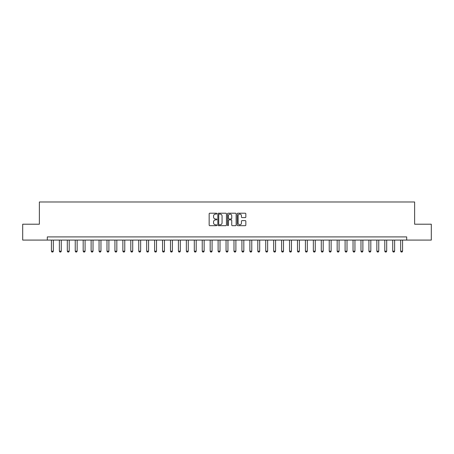 <?xml version="1.0" encoding="UTF-8"?>
<svg xmlns="http://www.w3.org/2000/svg" width="454" height="454" viewBox="0 0 454 454"><rect width="100%" height="100%" fill="white"/><g stroke="black" fill="none" stroke-linecap="round" stroke-linejoin="round"><path stroke-width="0.68" d="M216.842 213.647A0.437 0.437 0 0 0 216.405 213.21L209.782 213.21A0.624 0.624 0 0 0 209.158 213.834L209.158 225.053A0.624 0.624 0 0 0 209.782 225.678L216.405 225.678A0.437 0.437 0 0 0 216.842 225.241A0.437 0.437 0 0 0 216.405 224.804L215.548 224.804A1.992 1.992 0 0 1 213.556 222.812L213.556 221.875A1.992 1.992 0 0 1 215.548 219.878L216.405 219.878A0.437 0.437 0 0 0 216.842 219.447A0.437 0.437 0 0 0 216.405 219.01L215.548 219.01A1.992 1.992 0 0 1 213.556 217.012L213.556 216.076A1.992 1.992 0 0 1 215.548 214.084L216.405 214.084A0.437 0.437 0 0 0 216.842 213.647M245.217 217.608A0.624 0.624 0 0 0 245.835 216.984L245.835 213.834A0.624 0.624 0 0 0 245.217 213.21L237.862 213.21A0.624 0.624 0 0 0 237.238 213.834L237.238 225.053A0.624 0.624 0 0 0 237.862 225.678L245.217 225.678A0.624 0.624 0 0 0 245.835 225.053L245.835 221.251A0.624 0.624 0 0 0 245.217 220.627L242.067 220.627A0.624 0.624 0 0 0 241.443 221.251L241.443 223.135A1.668 1.668 0 0 1 239.774 224.804A1.668 1.668 0 0 1 238.112 223.135L238.112 215.752A1.668 1.668 0 0 1 239.774 214.084A1.668 1.668 0 0 1 241.443 215.752L241.443 216.984A0.624 0.624 0 0 0 242.067 217.608L245.217 217.608M47.307 240.081L22.7 240.081L22.7 224.208L39.367 224.208L39.367 201.985L414.633 201.985L414.633 224.208L431.3 224.208L431.3 240.081L406.693 240.081L406.693 236.903L47.307 236.903L47.307 240.081L406.693 240.081M226.455 213.834A0.624 0.624 0 0 0 225.831 213.21L218.476 213.21A0.624 0.624 0 0 0 217.852 213.834L217.852 225.053A0.624 0.624 0 0 0 218.476 225.678L225.831 225.678A0.624 0.624 0 0 0 226.455 225.053L226.455 213.834M228.169 213.21L235.524 213.21A0.624 0.624 0 0 1 236.148 213.834L236.148 225.053A0.624 0.624 0 0 1 235.524 225.678L232.374 225.678A0.624 0.624 0 0 1 231.75 225.053L231.75 220.502A0.624 0.624 0 0 0 231.131 219.878L229.043 219.878A0.624 0.624 0 0 0 228.419 220.502L228.419 225.241A0.437 0.437 0 0 1 227.982 225.678A0.437 0.437 0 0 1 227.545 225.241L227.545 213.834A0.624 0.624 0 0 1 228.169 213.21M219.163 214.084A0.437 0.437 0 0 0 218.726 214.521L218.726 224.367A0.437 0.437 0 0 0 219.163 224.804L220.065 224.804A1.992 1.992 0 0 0 222.063 222.812L222.063 216.076A1.992 1.992 0 0 0 220.065 214.084L219.163 214.084M231.75 215.781A1.668 1.668 0 0 0 230.087 214.118A1.668 1.668 0 0 0 228.419 215.781L228.419 218.385A0.624 0.624 0 0 0 229.043 219.01L231.131 219.01A0.624 0.624 0 0 0 231.75 218.385L231.75 215.781M51.433 240.081L51.433 251.193L53.339 251.193L53.339 240.081M53.339 251.193L52.863 252.015L51.909 252.015L51.433 251.193M59.372 240.081L59.372 251.193L61.273 251.193L61.273 240.081M61.273 251.193L60.796 252.015L59.843 252.015L59.372 251.193M67.305 240.081L67.305 251.193L69.212 251.193L69.212 240.081M69.212 251.193L68.736 252.015L67.782 252.015L67.305 251.193M75.245 240.081L75.245 251.193L77.146 251.193L77.146 240.081M77.146 251.193L76.669 252.015L75.722 252.015L75.245 251.193M83.178 240.081L83.178 251.193L85.085 251.193L85.085 240.081M85.085 251.193L84.609 252.015L83.655 252.015L83.178 251.193M91.118 240.081L91.118 251.193L93.025 251.193L93.025 240.081M93.025 251.193L92.548 252.015L91.595 252.015L91.118 251.193M99.057 240.081L99.057 251.193L100.958 251.193L100.958 240.081M100.958 251.193L100.482 252.015L99.528 252.015L99.057 251.193M106.991 240.081L106.991 251.193L108.898 251.193L108.898 240.081M108.898 251.193L108.421 252.015L107.467 252.015L106.991 251.193M114.93 240.081L114.93 251.193L116.831 251.193L116.831 240.081M116.831 251.193L116.355 252.015L115.407 252.015L114.93 251.193M122.864 240.081L122.864 251.193L124.771 251.193L124.771 240.081M124.771 251.193L124.294 252.015L123.34 252.015L122.864 251.193M130.803 240.081L130.803 251.193L132.71 251.193L132.71 240.081M132.71 251.193L132.233 252.015L131.28 252.015L130.803 251.193M138.742 240.081L138.742 251.193L140.644 251.193L140.644 240.081M140.644 251.193L140.167 252.015L139.213 252.015L138.742 251.193M146.676 240.081L146.676 251.193L148.583 251.193L148.583 240.081M148.583 251.193L148.106 252.015L147.153 252.015L146.676 251.193M154.615 240.081L154.615 251.193L156.517 251.193L156.517 240.081M156.517 251.193L156.045 252.015L155.092 252.015L154.615 251.193M162.549 240.081L162.549 251.193L164.456 251.193L164.456 240.081M164.456 251.193L163.979 252.015L163.026 252.015L162.549 251.193M170.488 240.081L170.488 251.193L172.395 251.193L172.395 240.081M172.395 251.193L171.918 252.015L170.965 252.015L170.488 251.193M178.428 240.081L178.428 251.193L180.329 251.193L180.329 240.081M180.329 251.193L179.852 252.015L178.899 252.015L178.428 251.193M186.361 240.081L186.361 251.193L188.268 251.193L188.268 240.081M188.268 251.193L187.791 252.015L186.838 252.015L186.361 251.193M194.301 240.081L194.301 251.193L196.202 251.193L196.202 240.081M196.202 251.193L195.731 252.015L194.777 252.015L194.301 251.193M202.234 240.081L202.234 251.193L204.141 251.193L204.141 240.081M204.141 251.193L203.664 252.015L202.711 252.015L202.234 251.193M210.174 240.081L210.174 251.193L212.08 251.193L212.08 240.081M212.08 251.193L211.604 252.015L210.65 252.015L210.174 251.193M218.113 240.081L218.113 251.193L220.014 251.193L220.014 240.081M220.014 251.193L219.537 252.015L218.584 252.015L218.113 251.193M226.047 240.081L226.047 251.193L227.953 251.193L227.953 240.081M227.953 251.193L227.477 252.015L226.523 252.015L226.047 251.193M233.986 240.081L233.986 251.193L235.887 251.193L235.887 240.081M235.887 251.193L235.416 252.015L234.463 252.015L233.986 251.193M241.92 240.081L241.92 251.193L243.826 251.193L243.826 240.081M243.826 251.193L243.35 252.015L242.396 252.015L241.92 251.193M249.859 240.081L249.859 251.193L251.766 251.193L251.766 240.081M251.766 251.193L251.289 252.015L250.336 252.015L249.859 251.193M257.798 240.081L257.798 251.193L259.699 251.193L259.699 240.081M259.699 251.193L259.223 252.015L258.269 252.015L257.798 251.193M265.732 240.081L265.732 251.193L267.639 251.193L267.639 240.081M267.639 251.193L267.162 252.015L266.209 252.015L265.732 251.193M273.671 240.081L273.671 251.193L275.572 251.193L275.572 240.081M275.572 251.193L275.101 252.015L274.148 252.015L273.671 251.193M281.605 240.081L281.605 251.193L283.512 251.193L283.512 240.081M283.512 251.193L283.035 252.015L282.082 252.015L281.605 251.193M289.544 240.081L289.544 251.193L291.451 251.193L291.451 240.081M291.451 251.193L290.974 252.015L290.021 252.015L289.544 251.193M297.484 240.081L297.484 251.193L299.385 251.193L299.385 240.081M299.385 251.193L298.908 252.015L297.955 252.015L297.484 251.193M305.417 240.081L305.417 251.193L307.324 251.193L307.324 240.081M307.324 251.193L306.847 252.015L305.894 252.015L305.417 251.193M313.356 240.081L313.356 251.193L315.258 251.193L315.258 240.081M315.258 251.193L314.787 252.015L313.833 252.015L313.356 251.193M321.29 240.081L321.29 251.193L323.197 251.193L323.197 240.081M323.197 251.193L322.72 252.015L321.767 252.015L321.29 251.193M329.229 240.081L329.229 251.193L331.136 251.193L331.136 240.081M331.136 251.193L330.66 252.015L329.706 252.015L329.229 251.193M337.169 240.081L337.169 251.193L339.07 251.193L339.07 240.081M339.07 251.193L338.593 252.015L337.645 252.015L337.169 251.193M345.102 240.081L345.102 251.193L347.009 251.193L347.009 240.081M347.009 251.193L346.533 252.015L345.579 252.015L345.102 251.193M353.042 240.081L353.042 251.193L354.943 251.193L354.943 240.081M354.943 251.193L354.472 252.015L353.518 252.015L353.042 251.193M360.975 240.081L360.975 251.193L362.882 251.193L362.882 240.081M362.882 251.193L362.406 252.015L361.452 252.015L360.975 251.193M368.915 240.081L368.915 251.193L370.822 251.193L370.822 240.081M370.822 251.193L370.345 252.015L369.391 252.015L368.915 251.193M376.854 240.081L376.854 251.193L378.755 251.193L378.755 240.081M378.755 251.193L378.278 252.015L377.331 252.015L376.854 251.193M384.788 240.081L384.788 251.193L386.695 251.193L386.695 240.081M386.695 251.193L386.218 252.015L385.264 252.015L384.788 251.193M392.727 240.081L392.727 251.193L394.628 251.193L394.628 240.081M394.628 251.193L394.157 252.015L393.204 252.015L392.727 251.193M400.661 240.081L400.661 251.193L402.567 251.193L402.567 240.081M402.567 251.193L402.091 252.015L401.137 252.015L400.661 251.193"/></g></svg>
